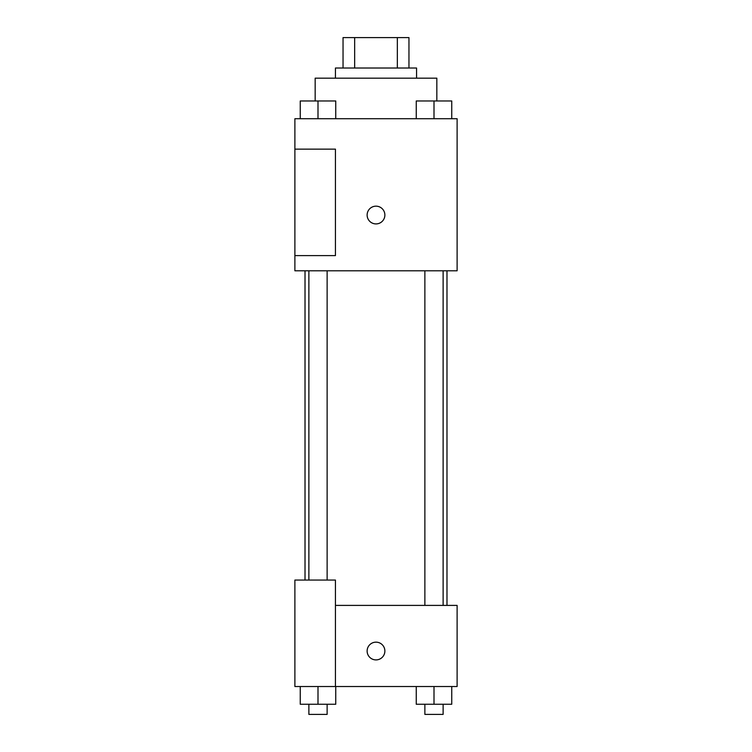 <?xml version="1.0" encoding="UTF-8"?>
<svg xmlns="http://www.w3.org/2000/svg" width="752" height="752" viewBox="0 0 752 752"><rect width="100%" height="100%" fill="white"/><g stroke="black" fill="none" stroke-linecap="round" stroke-linejoin="round"><path stroke-width="1.13" d="M354.662 68.018L354.662 37.6L343.044 37.6L343.044 68.018L343.044 37.6M354.662 37.6L408.956 37.6L408.956 68.018M397.338 68.018L397.338 37.6M335.439 78.161L335.439 68.018L416.561 68.018L416.561 78.161M436.837 100.89L436.837 78.161L315.163 78.161L315.163 100.89M294.887 118.713L457.113 118.713L457.113 270.805L294.887 270.805L294.887 255.595L335.439 255.595L335.439 149.131L294.887 149.131L294.887 118.713M367.126 215.034A8.874 8.874 0 0 1 380.437 207.355A8.874 8.874 0 0 1 380.437 222.724A8.874 8.874 0 0 1 367.126 215.034M294.887 149.131L294.887 255.595M335.439 605.398L457.113 605.398L457.113 686.52L294.887 686.52L294.887 580.055L335.439 580.055L335.439 686.52M367.126 651.025A8.874 8.874 0 0 1 380.437 643.345A8.874 8.874 0 0 1 380.437 658.714A8.874 8.874 0 0 1 367.126 651.025M416.251 686.52L416.251 704.257L451.745 704.257L451.745 686.52L451.745 704.257M433.998 704.257L433.998 686.52M443.125 704.257L443.125 714.4L424.871 714.4L424.871 704.257M300.255 686.52L300.255 704.257L335.749 704.257L335.749 686.52L335.749 704.257M318.002 704.257L318.002 686.52M327.129 704.257L327.129 714.4L308.875 714.4L308.875 704.257M416.251 118.713L416.251 100.975L451.745 100.975L451.745 118.713L451.745 100.975M433.998 118.713L433.998 100.975M443.125 100.975L424.871 100.975M300.255 118.713L300.255 100.975L335.749 100.975L335.749 118.713L335.749 100.975M318.002 118.713L318.002 100.975M327.129 100.975L308.875 100.975M446.979 605.398L446.979 270.805M305.021 580.055L305.021 270.805M424.871 270.805L424.871 605.398M443.125 270.805L443.125 605.398M327.129 580.055L327.129 270.805M308.875 580.055L308.875 270.805"/></g></svg>
